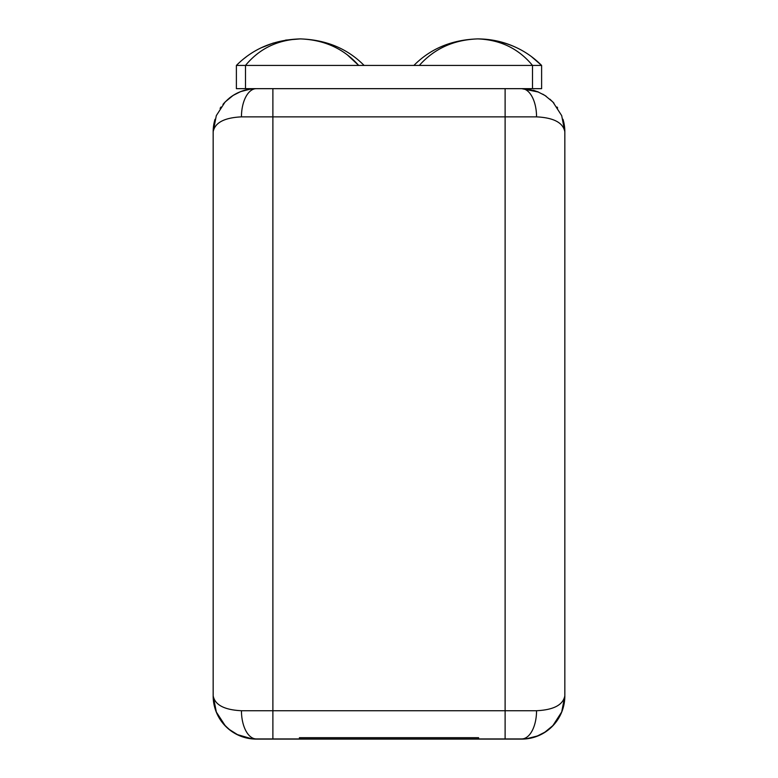 <?xml version="1.0" encoding="UTF-8"?>
<svg xmlns="http://www.w3.org/2000/svg" width="778" height="778" viewBox="0 0 778 778"><rect width="100%" height="100%" fill="white"/><g stroke="black" fill="none" stroke-linecap="round" stroke-linejoin="round"><path stroke-width="1.17" d="M538.162 735.677A43.13 43.13 0 0 1 521.707 738.935L299.423 738.935L299.423 737.69L299.423 738.935L272.884 738.935L272.884 710.732L505.116 710.732L272.884 710.732L272.884 116.865L272.884 710.732L241.452 710.732C224.336 709.896 214.903 704.917 213.162 695.804L213.162 131.793C214.903 122.681 224.336 117.702 241.452 116.865L505.116 116.865L505.116 738.935L256.293 738.935A28.203 14.84 -90 0 1 241.452 710.732C224.336 709.896 214.903 704.917 213.162 695.804L213.162 131.793A43.13 43.13 0 0 1 215.02 119.287M220.086 108.356A43.13 43.13 0 0 1 221.001 107.004M222.965 104.417A43.13 43.13 0 0 1 224.171 103.007M228.751 98.602A43.13 43.13 0 0 1 238.865 92.339M239.838 91.921A43.13 43.13 0 0 1 256.293 88.663L250.331 89.081M557.019 107.024A43.13 43.13 0 0 1 557.641 107.938M562.98 119.277A43.13 43.13 0 0 1 563.69 121.932M563.768 122.234A43.13 43.13 0 0 1 564.838 131.793L564.838 695.804C563.097 704.917 553.664 709.896 536.548 710.732A28.203 14.84 90 0 1 521.707 738.935L505.116 739.1M516.962 47.876C504.766 41.983 491.696 38.988 477.75 38.9C503.541 39.697 524.829 48.547 541.614 65.44L541.614 88.663L236.386 88.663L245.488 88.663L245.488 65.44L358.697 65.44L347.747 55.248L358.697 65.44L419.303 65.44C434.28 48.635 453.759 39.785 477.75 38.9C500.38 39.785 518.634 48.635 532.512 65.44L532.512 88.663L541.614 88.663L541.614 65.44L531.666 56.804L541.614 65.44L532.512 65.44L541.614 65.44C524.829 48.547 503.541 39.697 477.75 38.9C500.38 39.785 518.634 48.635 532.512 65.44L419.303 65.44L532.512 65.44L532.512 88.663L245.488 88.663L245.488 65.44C259.366 48.635 277.62 39.785 300.25 38.9C324.241 39.785 343.72 48.635 358.697 65.44L245.488 65.44C259.366 48.635 277.62 39.785 300.25 38.9C324.241 39.785 343.72 48.635 358.697 65.44L419.303 65.44C434.28 48.635 453.759 39.785 477.75 38.9C491.696 38.988 504.766 41.983 516.962 47.876L516.884 47.837M413.886 65.44C430.574 48.586 451.872 39.736 477.75 38.9C451.872 39.736 430.574 48.586 413.886 65.44L413.925 65.44M364.016 65.44L364.114 65.44C347.426 48.586 326.128 39.736 300.25 38.9C274.459 39.697 253.171 48.547 236.386 65.44L245.488 65.44L236.386 65.44L236.386 88.663L236.386 65.44M246.334 56.804L244.409 58.282L246.334 56.804M261.116 47.837L273.379 43.004L261.038 47.876M285.584 40.106L300.25 38.9L285.584 40.106M237.475 93.156L238.875 92.504M245.226 90.277L247.433 89.752M250.36 89.237L251.275 89.12M272.884 738.935L256.293 738.935A43.13 43.13 0 0 1 250.37 738.526A43.13 43.13 0 0 0 256.293 738.935A28.203 14.84 -90 0 1 241.452 710.732L272.884 710.732L272.884 739.1M244.525 737.301A43.13 43.13 0 0 1 228.362 728.665A43.13 43.13 0 0 0 244.525 737.301M224.161 724.581A43.13 43.13 0 0 0 224.395 724.833A43.13 43.13 0 0 1 223.743 724.104A43.13 43.13 0 0 0 224.161 724.571L228.246 728.568M221.078 720.71A43.13 43.13 0 0 1 220.155 719.349A43.13 43.13 0 0 0 221.078 720.71M564.838 695.94A43.13 43.13 0 0 1 521.707 739.1L256.293 739.1A43.13 43.13 0 0 1 213.162 695.94A43.13 43.13 0 0 0 215.02 708.32A43.13 43.13 0 0 1 213.162 695.94A43.13 43.13 0 0 0 256.293 739.1L521.707 739.1A43.13 43.13 0 0 0 564.838 695.94A43.13 43.13 0 0 1 562.98 708.32M213.162 695.804L216.342 712.055L225.231 725.728L229.461 729.57L237.475 734.617L251.284 738.643L256.244 738.935M478.577 738.935L478.577 737.69L299.423 737.69L478.577 737.69L478.577 738.935M557.914 719.242A43.13 43.13 0 0 1 556.99 720.613M555.035 723.19A43.13 43.13 0 0 1 553.975 724.415M549.91 728.441L553.936 724.464A43.13 43.13 0 0 1 553.829 724.59M549.249 728.996A43.13 43.13 0 0 1 539.135 735.259M521.737 738.935L527.202 738.585L537.355 735.998L544.843 732.205L552.886 725.611L561.697 711.977L564.838 695.804C563.097 704.917 553.664 709.896 536.548 710.732L505.116 710.732L505.116 116.865L536.548 116.865C553.664 117.702 563.087 122.681 564.838 131.793L564.838 695.804M253.142 738.983L245.44 737.709L238.865 735.424M233.157 732.37L229.296 729.608M225.114 725.777L220.086 719.407M215.02 708.486L213.629 702.301L215.02 708.486M233.079 732.322L228.45 728.908M224.278 724.872L220.359 719.825M564.371 702.301L563.69 705.831M557.641 719.825L552.915 725.748M548.753 729.57L544.97 732.293M539.135 735.424L532.619 737.7L524.81 738.993M533.475 90.297L538.551 92.086L521.707 88.663A28.203 14.84 90 0 1 536.548 116.865C553.664 117.702 563.087 122.681 564.838 131.793L561.697 115.64L552.915 102.025L544.97 95.47L537.452 91.639L527.29 89.032L521.707 88.663A28.203 14.84 90 0 1 536.548 116.865L505.116 116.865L505.116 88.663L505.116 116.865L272.884 116.865L272.884 88.663L272.884 116.865L241.452 116.865A28.203 14.84 -90 0 1 256.293 88.663A28.203 14.84 -90 0 0 241.452 116.865C224.336 117.702 214.903 122.681 213.162 131.793L216.303 115.63L225.114 101.986L233.157 95.393L240.645 91.61L250.798 89.013L256.263 88.663M505.116 738.935L505.116 710.732L536.548 710.732A28.203 14.84 90 0 1 521.707 738.935L527.669 738.516M364.114 65.44C347.426 48.586 326.128 39.736 300.25 38.9M256.293 738.935L250.837 738.585M232.35 731.68L236.269 734.004M538.444 735.55L533.397 737.32M546.098 731.378L542.548 733.566M239.556 735.716L244.603 737.486M231.902 731.544L235.452 733.732M224.064 724.629L228.09 728.607M553.965 724.6L549.958 728.568M546.214 731.466L542.723 733.635M538.551 735.677L533.475 737.466M521.707 88.663L527.766 89.091M553.965 103.163L549.958 99.205M546.214 96.307L542.733 94.138M239.546 92.047L244.603 90.277M231.902 96.229L235.452 94.031M224.064 103.134L228.09 99.166"/></g></svg>
